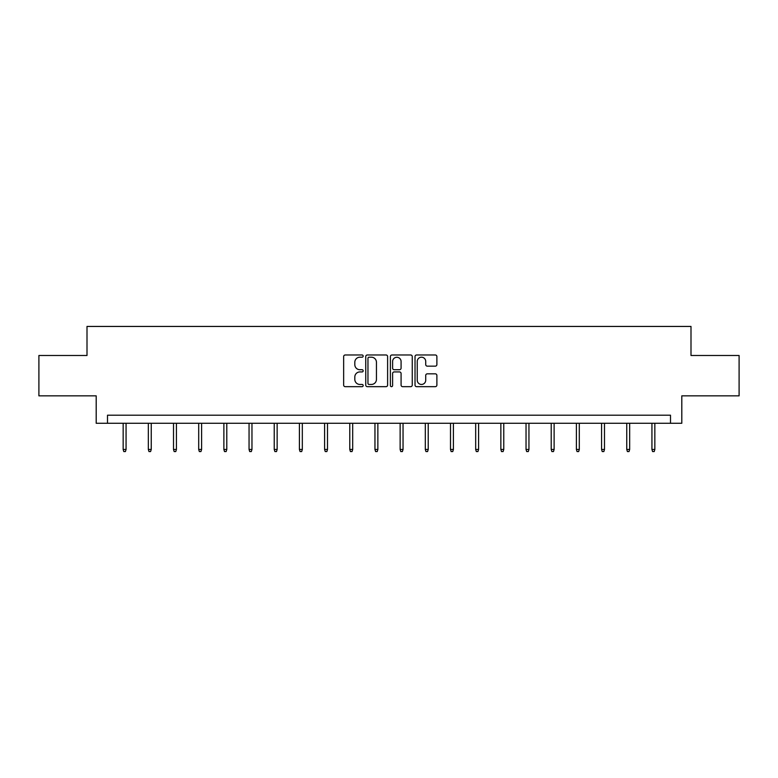 <?xml version="1.0" encoding="UTF-8"?>
<svg xmlns="http://www.w3.org/2000/svg" width="778" height="778" viewBox="0 0 778 778"><rect width="100%" height="100%" fill="white"/><g stroke="black" fill="none" stroke-linecap="round" stroke-linejoin="round"><path stroke-width="1.17" d="M363.17 356.091A1.109 1.109 0 0 0 362.062 354.982L345.228 354.982A1.585 1.585 0 0 0 343.652 356.567L343.652 385.081A1.585 1.585 0 0 0 345.228 386.666L362.062 386.666A1.109 1.109 0 0 0 363.17 385.557A1.109 1.109 0 0 0 362.062 384.449L359.883 384.449A5.067 5.067 0 0 1 354.817 379.382L354.817 376.999A5.067 5.067 0 0 1 359.883 371.933L362.062 371.933A1.109 1.109 0 0 0 363.17 370.824A1.109 1.109 0 0 0 362.062 369.715L359.883 369.715A5.067 5.067 0 0 1 354.817 364.649L354.817 362.266A5.067 5.067 0 0 1 359.883 357.199L362.062 357.199A1.109 1.109 0 0 0 363.17 356.091M435.301 366.156A1.585 1.585 0 0 0 436.886 364.571L436.886 356.567A1.585 1.585 0 0 0 435.301 354.982L416.609 354.982A1.585 1.585 0 0 0 415.024 356.567L415.024 385.081A1.585 1.585 0 0 0 416.609 386.666L435.301 386.666A1.585 1.585 0 0 0 436.886 385.081L436.886 375.424A1.585 1.585 0 0 0 435.301 373.839L427.297 373.839A1.585 1.585 0 0 0 425.722 375.424L425.722 380.209A4.24 4.24 0 0 1 421.481 384.449A4.24 4.24 0 0 1 417.241 380.209L417.241 361.439A4.24 4.24 0 0 1 421.481 357.199A4.24 4.24 0 0 1 425.722 361.439L425.722 364.571A1.585 1.585 0 0 0 427.297 366.156L435.301 366.156M670.5 423.281L681.8 423.281L681.8 395.846L739.1 395.846L739.1 355.488L691 355.488L691 326.439L87 326.439L87 355.488L38.9 355.488L38.9 395.846L96.2 395.846L96.2 423.281L670.5 423.281L670.5 415.209L107.5 415.209L107.5 423.281M387.609 356.567A1.585 1.585 0 0 0 386.034 354.982L367.333 354.982A1.585 1.585 0 0 0 365.748 356.567L365.748 385.081A1.585 1.585 0 0 0 367.333 386.666L386.034 386.666A1.585 1.585 0 0 0 387.609 385.081L387.609 356.567M391.966 354.982L410.667 354.982A1.585 1.585 0 0 1 412.252 356.567L412.252 385.081A1.585 1.585 0 0 1 410.667 386.666L402.664 386.666A1.585 1.585 0 0 1 401.078 385.081L401.078 373.518A1.585 1.585 0 0 0 399.493 371.933L394.193 371.933A1.585 1.585 0 0 0 392.608 373.518L392.608 385.557A1.109 1.109 0 0 1 391.499 386.666A1.109 1.109 0 0 1 390.391 385.557L390.391 356.567A1.585 1.585 0 0 1 391.966 354.982M369.073 357.199A1.109 1.109 0 0 0 367.965 358.308L367.965 383.34A1.109 1.109 0 0 0 369.073 384.449L371.378 384.449A5.067 5.067 0 0 0 376.445 379.382L376.445 362.266A5.067 5.067 0 0 0 371.378 357.199L369.073 357.199M401.078 361.517A4.24 4.24 0 0 0 396.838 357.277A4.24 4.24 0 0 0 392.608 361.517L392.608 368.13A1.585 1.585 0 0 0 394.193 369.715L399.493 369.715A1.585 1.585 0 0 0 401.078 368.13L401.078 361.517M126.065 449.46L125.414 451.561L123.799 451.561L123.157 449.46L126.065 449.46L126.065 423.281M123.157 449.46L123.157 423.281M151.243 449.46L150.592 451.561L148.987 451.561L148.335 449.46L151.243 449.46L151.243 423.281M148.335 449.46L148.335 423.281M176.421 449.46L175.779 451.561L174.165 451.561L173.513 449.46L176.421 449.46L176.421 423.281M173.513 449.46L173.513 423.281M201.599 449.46L200.957 451.561L199.343 451.561L198.701 449.46L201.599 449.46L201.599 423.281M198.701 449.46L198.701 423.281M226.787 449.46L226.135 451.561L224.521 451.561L223.879 449.46L226.787 449.46L226.787 423.281M223.879 449.46L223.879 423.281M251.965 449.46L251.313 451.561L249.699 451.561L249.057 449.46L251.965 449.46L251.965 423.281M249.057 449.46L249.057 423.281M277.143 449.46L276.501 451.561L274.887 451.561L274.235 449.46L277.143 449.46L277.143 423.281M274.235 449.46L274.235 423.281M302.321 449.46L301.679 451.561L300.065 451.561L299.413 449.46L302.321 449.46L302.321 423.281M299.413 449.46L299.413 423.281M327.499 449.46L326.857 451.561L325.243 451.561L324.601 449.46L327.499 449.46L327.499 423.281M324.601 449.46L324.601 423.281M352.687 449.46L352.035 451.561L350.421 451.561L349.779 449.46L352.687 449.46L352.687 423.281M349.779 449.46L349.779 423.281M377.865 449.46L377.213 451.561L375.599 451.561L374.957 449.46L377.865 449.46L377.865 423.281M374.957 449.46L374.957 423.281M403.043 449.46L402.401 451.561L400.787 451.561L400.135 449.46L403.043 449.46L403.043 423.281M400.135 449.46L400.135 423.281M428.221 449.46L427.579 451.561L425.965 451.561L425.313 449.46L428.221 449.46L428.221 423.281M425.313 449.46L425.313 423.281M453.399 449.46L452.757 451.561L451.143 451.561L450.501 449.46L453.399 449.46L453.399 423.281M450.501 449.46L450.501 423.281M478.587 449.46L477.935 451.561L476.321 451.561L475.679 449.46L478.587 449.46L478.587 423.281M475.679 449.46L475.679 423.281M503.765 449.46L503.113 451.561L501.499 451.561L500.857 449.46L503.765 449.46L503.765 423.281M500.857 449.46L500.857 423.281M528.943 449.46L528.301 451.561L526.687 451.561L526.035 449.46L528.943 449.46L528.943 423.281M526.035 449.46L526.035 423.281M554.121 449.46L553.479 451.561L551.865 451.561L551.213 449.46L554.121 449.46L554.121 423.281M551.213 449.46L551.213 423.281M579.299 449.46L578.657 451.561L577.043 451.561L576.401 449.46L579.299 449.46L579.299 423.281M576.401 449.46L576.401 423.281M604.487 449.46L603.835 451.561L602.221 451.561L601.579 449.46L604.487 449.46L604.487 423.281M601.579 449.46L601.579 423.281M629.665 449.46L629.013 451.561L627.408 451.561L626.757 449.46L629.665 449.46L629.665 423.281M626.757 449.46L626.757 423.281M654.843 449.46L654.201 451.561L652.586 451.561L651.935 449.46L654.843 449.46L654.843 423.281M651.935 449.46L651.935 423.281"/></g></svg>
